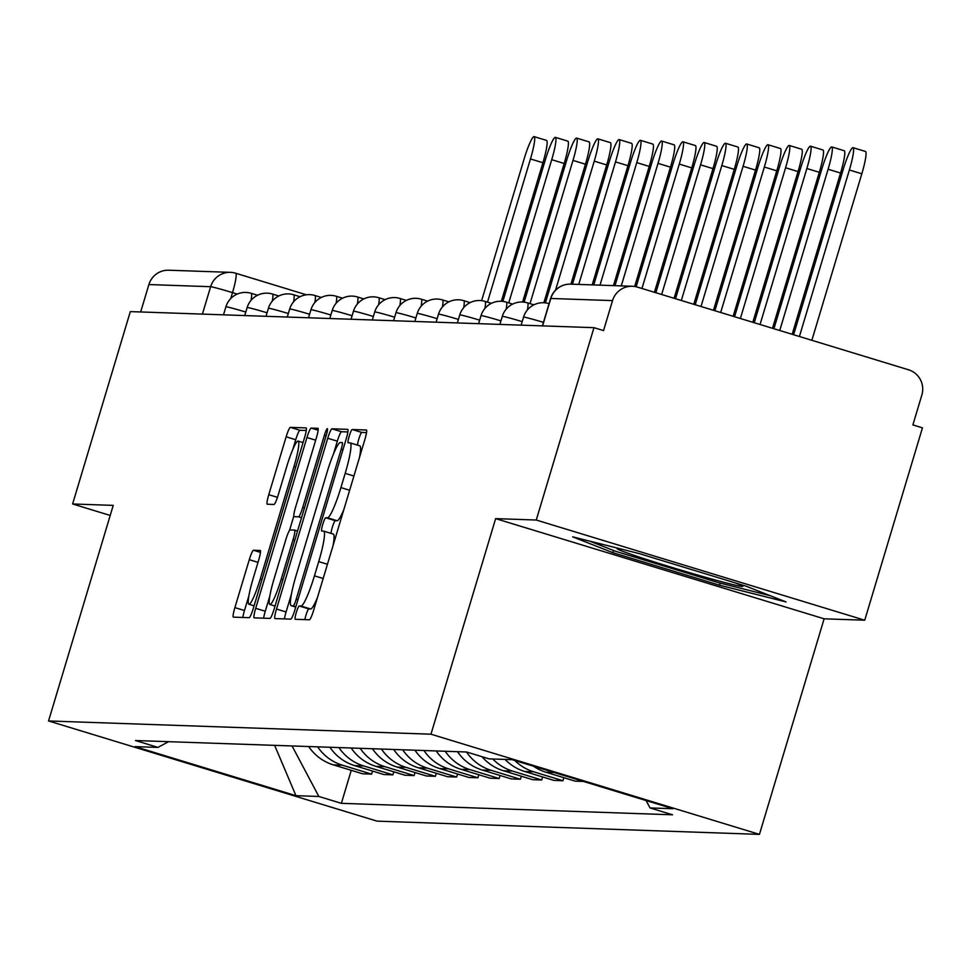 <?xml version="1.0" encoding="UTF-8"?>
<svg xmlns="http://www.w3.org/2000/svg" width="971" height="971" viewBox="0 0 971 971"><rect width="100%" height="100%" fill="white"/><g stroke="black" fill="none" stroke-linecap="round" stroke-linejoin="round"><path stroke-width="1.46" d="M296.276 612.604A6.943 0.91 -73 0 0 295.196 619.28A6.943 0.91 -73 0 0 295.22 619.28L309.433 619.777A9.916 1.299 -73 0 0 313.621 610.334L364.865 439.535A9.916 1.299 -73 0 0 366.419 430.007A9.916 1.299 -73 0 0 366.37 429.995L352.157 429.51A6.943 0.91 -73 0 0 349.232 436.113A6.943 0.91 -73 0 0 348.14 442.788A6.943 0.91 -73 0 0 348.176 442.788L350.009 442.849A31.715 4.139 -73 0 1 350.155 442.873A31.715 4.139 -73 0 1 345.19 473.363L340.918 487.6A31.715 4.139 -73 0 1 327.53 517.81L325.686 517.749A6.943 0.91 -73 0 0 322.76 524.364A6.943 0.91 -73 0 0 321.668 531.028A6.943 0.91 -73 0 0 321.704 531.04L323.537 531.101A31.715 4.139 -73 0 1 323.683 531.125A31.715 4.139 -73 0 1 318.706 561.614L314.446 575.839A31.715 4.139 -73 0 1 301.046 606.062L299.214 606.001A6.943 0.91 -73 0 0 296.276 612.604M317.481 597.493A31.715 4.139 -73 0 1 310.623 608.987L308.79 608.914A6.943 0.91 -73 0 0 305.865 615.529A6.943 0.91 -73 0 0 304.833 619.619M366.516 432.593L361.734 432.423A6.943 0.91 -73 0 0 358.809 439.038A6.943 0.91 -73 0 0 357.546 445.131M343.952 509.253A31.715 4.139 -73 0 1 337.107 520.735L335.262 520.674A6.943 0.91 -73 0 0 332.337 527.277A6.943 0.91 -73 0 0 331.075 533.37M253.455 550.241A9.916 1.299 -73 0 0 249.28 559.684L234.897 607.603A9.916 1.299 -73 0 0 233.343 617.131A9.916 1.299 -73 0 0 233.392 617.143L249.171 617.69A9.916 1.299 -73 0 0 253.358 608.247L304.603 437.448A9.916 1.299 -73 0 0 306.156 427.92A9.916 1.299 -73 0 0 306.108 427.908L290.329 427.361A9.916 1.299 -73 0 0 286.142 436.804L268.773 494.688A9.916 1.299 -73 0 0 267.219 504.216A9.916 1.299 -73 0 0 267.268 504.228L274.016 504.459A9.916 1.299 -73 0 0 278.204 495.016L286.821 466.311A26.52 3.459 -73 0 1 298.133 441.077A26.52 3.459 -73 0 1 293.97 466.565L260.24 579.007A26.52 3.459 -73 0 1 248.928 604.241A26.52 3.459 -73 0 1 253.079 578.752L258.711 560.012A9.916 1.299 -73 0 0 260.264 550.484A9.916 1.299 -73 0 0 260.216 550.484L253.455 550.241L260.446 552.378M495.635 518.623L824.124 618.806L864.736 620.214L536.259 520.031L495.635 518.623L430.966 734.197L48.55 720.955L113.231 505.381L72.607 503.973L130.32 311.606L593.973 327.664L603.549 330.577L612.531 300.609L550.8 298.473A20.197 0.704 -163.3 0 0 550.606 298.51A20.197 0.704 -163.3 0 0 550.751 298.655M536.259 520.031L593.973 327.664M276.504 609.048A9.916 1.299 -73 0 0 274.951 618.576A9.916 1.299 -73 0 0 274.987 618.576L290.778 619.122A9.916 1.299 -73 0 0 294.966 609.679L346.21 438.892A9.916 1.299 -73 0 0 347.764 429.364L331.924 428.806A9.916 1.299 -73 0 0 327.749 438.249L276.504 609.048L286.081 611.961A9.916 1.299 -73 0 0 284.43 618.903M317.93 428.332A9.916 1.299 -73 0 1 316.376 437.86L295.597 507.117A9.916 1.299 -73 0 0 294.043 516.645A9.916 1.299 -73 0 0 294.079 516.657L298.558 516.815A9.916 1.299 -73 0 0 302.746 507.372L324.387 435.251A6.943 0.91 -73 0 1 327.348 428.648A6.943 0.91 -73 0 1 326.256 435.324L274.162 608.963A9.916 1.299 -73 0 1 269.974 618.406L254.196 617.859A9.916 1.299 -73 0 1 254.147 617.847A9.916 1.299 -73 0 1 255.701 608.319L306.945 437.533A9.916 1.299 -73 0 1 311.121 428.09L317.881 428.32A9.916 1.299 -73 0 1 317.93 428.332L317.881 428.32M864.736 620.214L922.45 427.847L912.874 424.922L921.867 394.954A20.197 20.015 92 0 0 908.516 369.781L637.486 287.125A20.197 20.015 92 0 0 612.531 300.609M824.124 618.806L759.443 834.38L377.027 821.138L48.55 720.955M72.607 503.973L110.209 515.443M140.674 311.97L148.891 284.564A20.197 20.015 -88 0 1 168.748 270.217L230.479 272.353A20.197 20.015 92 0 0 210.634 286.7L148.891 284.564M533.455 766.192A46.45 46.025 92 0 0 546.018 772.248L575.22 781.157L583.437 781.437M563.872 777.686L562.962 780.733L533.747 771.824A46.45 46.025 -88 0 1 514.836 760.511M505.066 759.419A46.45 46.025 92 0 0 524.753 771.508L553.968 780.417L562.962 780.733M542.607 776.958L541.697 779.992L512.494 771.083A46.45 46.025 -88 0 1 492.807 758.994M482.004 756.688A46.45 46.025 92 0 0 503.488 770.768L532.703 779.677L541.697 779.992M521.354 776.217L520.432 779.252L491.229 770.343A46.45 46.025 -88 0 1 466.493 752.003M457.499 751.688A46.45 46.025 92 0 0 482.235 770.039L511.438 778.948L520.432 779.252M500.089 775.477L499.179 778.524L469.964 769.615A46.45 46.025 -88 0 1 445.228 751.263M436.234 750.947A46.45 46.025 92 0 0 460.97 769.299L490.185 778.208L499.179 778.524M478.824 774.749L477.914 777.783L448.711 768.874A46.45 46.025 -88 0 1 423.963 750.522M414.969 750.219A46.45 46.025 92 0 0 439.717 768.571L468.92 777.468L477.914 777.783M457.572 774.008L456.661 777.043L427.446 768.146A46.45 46.025 -88 0 1 402.71 749.794M393.716 749.478A46.45 46.025 92 0 0 418.452 767.83L447.655 776.739L456.661 777.043M436.307 773.28L435.396 776.315L406.181 767.406A46.45 46.025 -88 0 1 381.445 749.054M372.451 748.738A46.45 46.025 92 0 0 397.188 767.09L426.403 775.999L435.396 776.315M415.042 772.54L414.132 775.574L384.929 766.665A46.45 46.025 -88 0 1 360.192 748.313M351.186 748.01A46.45 46.025 92 0 0 375.935 766.362L405.138 775.271L414.132 775.574M393.789 771.799L392.879 774.846L363.664 765.937A46.45 46.025 -88 0 1 338.928 747.585M329.934 747.269A46.45 46.025 92 0 0 354.67 765.621L383.885 774.53L392.879 774.846M372.524 771.071L371.614 774.105L342.399 765.197A46.45 46.025 -88 0 1 317.663 746.845M308.669 746.541A46.45 46.025 92 0 0 333.405 764.881L362.62 773.79L371.614 774.105M292.065 745.959L318.852 796.475L295.961 795.674L135.078 746.614L157.97 747.403L135.467 740.533L466.638 752.003L489.141 758.873L512.033 759.662L672.927 808.734L650.024 807.933L646.116 800.553M318.852 796.475L341.367 803.333L672.539 814.803L650.024 807.933M430.966 734.197L759.443 834.38M719.572 585.21L786.085 601.935L745.874 586.12L639.161 553.579L572.659 536.842L612.859 552.669L719.572 585.21L720.203 583.11M351.259 770.331L341.367 803.333M157.97 747.403L168.541 741.686M274.635 745.352L295.961 795.674M613.526 550.472L612.859 552.669M333.004 545.738A31.715 4.139 -73 0 0 333.259 534.05A31.715 4.139 -73 0 0 333.114 534.026L323.816 531.186M359.476 457.499A31.715 4.139 -73 0 0 359.731 445.798A31.715 4.139 -73 0 0 359.598 445.774L350.288 442.934M347.861 431.949L341.501 431.731A9.916 1.299 -73 0 0 337.325 441.174L333.466 454.003M291.47 593.997L286.081 611.961M293.291 605.795A6.943 0.91 -73 0 0 296.216 599.18L341.197 449.257A6.943 0.91 -73 0 0 342.29 442.594A6.943 0.91 -73 0 0 342.253 442.582L340.311 442.521A31.715 4.139 -73 0 0 326.924 472.731L296.179 575.208A31.715 4.139 -73 0 0 291.203 605.698A31.715 4.139 -73 0 0 291.349 605.722L295.888 606.584M269.853 595.976L265.277 611.245A9.916 1.299 -73 0 0 263.627 618.187M289.528 530.409L293.8 516.159M274.028 578.995A26.52 3.459 -73 0 0 269.865 604.484A26.52 3.459 -73 0 0 281.189 579.25L293.072 539.633A9.916 1.299 -73 0 0 294.626 530.105A9.916 1.299 -73 0 0 294.577 530.093L290.098 529.948A9.916 1.299 -73 0 0 285.911 539.378L274.028 578.995M306.253 430.505L299.905 430.287A9.916 1.299 -73 0 0 295.718 439.729L292.817 449.391M248.916 595.733L244.474 610.528A9.916 1.299 -73 0 0 242.823 617.471M853.011 147.665L865.464 151.452A23.231 3.034 107 0 1 861.823 173.785L849.37 169.986A23.231 3.034 -73 0 0 853.011 147.665A23.231 3.034 -73 0 0 843.107 169.767L793.61 334.74M861.823 173.785L811.865 340.299M849.37 169.986L799.412 336.512M620.408 548.858A65.64 2.27 -163.3 0 0 617.228 548.506A65.64 2.27 -163.3 0 0 703.405 576.689A65.64 2.27 -163.3 0 0 742.754 586.156A65.64 2.27 -163.3 0 0 734.926 582.782M770.185 595.684L718.904 582.782L615.505 551.249L589.955 541.199M831.746 146.924L844.2 150.723A23.231 3.034 107 0 1 840.558 173.044L828.105 169.245A23.231 3.034 -73 0 0 831.746 146.924A23.231 3.034 -73 0 0 821.842 169.027L773.923 328.732M840.558 173.044L792.178 334.303M828.105 169.245L779.737 330.504M810.494 146.184L822.947 149.983A23.231 3.034 107 0 1 819.306 172.304L806.852 168.517A23.231 3.034 -73 0 0 810.494 146.184A23.231 3.034 -73 0 0 800.577 168.299L754.249 322.736M819.306 172.304L772.503 328.295M806.852 168.517L760.05 324.508M789.229 145.456L801.682 149.243A23.231 3.034 107 0 1 798.041 171.576L785.588 167.777A23.231 3.034 -73 0 0 789.229 145.456A23.231 3.034 -73 0 0 779.325 167.558L734.562 316.728M798.041 171.576L752.816 322.299M785.588 167.777L740.375 318.5M767.976 144.715L780.417 148.514A23.231 3.034 107 0 1 776.776 170.835L764.335 167.036A23.231 3.034 -73 0 0 767.976 144.715A23.231 3.034 -73 0 0 758.06 166.818L714.887 310.732M776.776 170.835L733.141 316.291M764.335 167.036L720.688 312.492M746.711 143.975L759.164 147.774A23.231 3.034 107 0 1 755.523 170.095L743.07 166.308A23.231 3.034 -73 0 0 746.711 143.975A23.231 3.034 -73 0 0 736.795 166.09L695.212 304.724M755.523 170.095L713.454 310.295M743.07 166.308L701.013 306.496M725.446 143.247L737.899 147.034A23.231 3.034 107 0 1 734.258 169.367L721.805 165.568A23.231 3.034 -73 0 0 725.446 143.247A23.231 3.034 -73 0 0 715.542 165.349L675.525 298.728M734.258 169.367L693.78 304.287M721.805 165.568L681.326 300.488M704.193 142.506L716.634 146.305A23.231 3.034 107 0 1 712.993 168.626L700.552 164.827A23.231 3.034 -73 0 0 704.193 142.506A23.231 3.034 -73 0 0 694.277 164.609L655.85 292.72M712.993 168.626L674.092 298.291M700.552 164.827L661.652 294.492M682.929 141.766L695.382 145.565A23.231 3.034 107 0 1 691.74 167.898L679.287 164.099A23.231 3.034 -73 0 0 682.929 141.766A23.231 3.034 -73 0 0 673.024 163.881L636.151 286.761M691.74 167.898L654.418 292.283M679.287 164.099L641.965 288.484M661.664 141.038L674.117 144.837A23.231 3.034 107 0 1 670.476 167.158L658.022 163.359A23.231 3.034 -73 0 0 661.664 141.038A23.231 3.034 -73 0 0 651.759 163.14L614.995 285.668M670.476 167.158L634.682 286.481M658.022 163.359L621.27 285.887M640.411 140.297L652.864 144.096A23.231 3.034 107 0 1 649.223 166.417L636.77 162.618A23.231 3.034 -73 0 0 640.411 140.297A23.231 3.034 -73 0 0 630.495 162.412L593.742 284.928M649.223 166.417L613.454 285.62M636.77 162.618L600.005 285.146M619.146 139.557L631.599 143.356A23.231 3.034 107 0 1 627.958 165.689L615.505 161.89A23.231 3.034 -73 0 0 619.146 139.557A23.231 3.034 -73 0 0 609.242 161.672L572.477 284.2M627.958 165.689L592.201 284.879M615.505 161.89L578.752 284.418M597.893 138.829L610.334 142.628A23.231 3.034 107 0 1 606.693 164.949L594.252 161.15A23.231 3.034 -73 0 0 597.893 138.829A23.231 3.034 -73 0 0 587.977 160.931L545.399 302.879M606.693 164.949L570.936 284.139M594.252 161.15L555.533 290.171M576.628 138.088L589.081 141.887A23.231 3.034 107 0 1 585.44 164.208L572.987 160.409A23.231 3.034 -73 0 0 576.628 138.088A23.231 3.034 -73 0 0 566.712 160.203L524.134 302.139M585.44 164.208L543.869 302.746M572.987 160.409L530.02 303.62M555.363 137.348L567.817 141.147A23.231 3.034 107 0 1 564.175 163.48L551.722 159.681A23.231 3.034 -73 0 0 555.363 137.348A23.231 3.034 -73 0 0 545.459 159.462L502.869 301.398M564.175 163.48L522.616 302.005M551.722 159.681L508.755 302.891M534.111 136.62L546.552 140.419A23.231 3.034 107 0 1 542.91 162.74L530.469 158.941A23.231 3.034 -73 0 0 534.111 136.62A23.231 3.034 -73 0 0 524.194 158.722L481.616 300.67M542.91 162.74L501.352 301.265M530.469 158.941L487.503 302.151M237.227 294.067L232.506 292.635A20.197 0.704 -163.3 0 0 210.634 286.7L202.405 314.106M230.734 298.558L232.506 292.635A20.197 2.634 107 0 0 235.674 273.227A20.197 20.197 0 0 0 230.479 272.353A20.197 20.015 92 0 1 235.589 273.203A20.197 2.634 107 0 1 235.674 273.227L306.399 294.796M235.759 273.264L306.375 294.796M354.67 765.621L363.664 765.937M375.935 766.362L384.929 766.665M397.188 767.09L406.181 767.406M418.452 767.83L427.446 768.146M439.717 768.571L448.711 768.874M460.97 769.299L469.964 769.615M482.235 770.039L491.229 770.343M503.488 770.768L512.494 771.083M524.753 771.508L533.747 771.824M546.018 772.248L554.235 772.528M333.405 764.881L342.399 765.197M543.457 322.36A20.197 0.704 -163.3 0 0 523.551 317.116L521.136 325.139M522.192 321.619A20.197 0.704 -163.3 0 0 502.286 316.376L499.871 324.399M500.927 320.879A20.197 0.704 -163.3 0 0 481.021 315.636L478.618 323.671M479.674 320.151A20.197 0.704 -163.3 0 0 459.769 314.907L457.353 322.93M458.409 319.41A20.197 0.704 -163.3 0 0 438.504 314.167L436.1 322.19M437.156 318.67A20.197 0.704 -163.3 0 0 417.239 313.427L414.835 321.462M415.891 317.942A20.197 0.704 -163.3 0 0 395.986 312.698L393.571 320.721M394.627 317.201A20.197 0.704 -163.3 0 0 374.721 311.958L372.318 319.981M373.374 316.461A20.197 0.704 -163.3 0 0 353.456 311.218L351.053 319.253M352.109 315.733A20.197 0.704 -163.3 0 0 332.203 310.489L329.788 318.512M330.844 314.992A20.197 0.704 -163.3 0 0 310.938 309.749L308.535 317.772M309.591 314.252A20.197 0.704 -163.3 0 0 289.686 309.009L287.27 317.044M288.326 313.524A20.197 0.704 -163.3 0 0 268.421 308.28L266.005 316.303M267.061 312.783A20.197 0.704 -163.3 0 0 247.156 307.54L244.753 315.575M245.809 312.055A20.197 0.704 -163.3 0 0 225.903 306.812L223.488 314.835M527.435 302.843A20.197 2.634 107 0 1 527.52 302.867A20.197 2.634 107 0 1 527.423 309.919M506.17 302.115A20.197 2.634 107 0 1 506.267 302.127A20.197 2.634 107 0 1 506.17 309.191M484.905 301.374A20.197 2.634 107 0 1 485.002 301.386A20.197 2.634 107 0 1 484.905 308.45M463.653 300.634A20.197 2.634 107 0 1 463.737 300.658A20.197 2.634 107 0 1 463.653 307.71M442.388 299.905A20.197 2.634 107 0 1 442.485 299.918A20.197 2.634 107 0 1 442.388 306.982M421.123 299.165A20.197 2.634 107 0 1 421.22 299.177A20.197 2.634 107 0 1 421.123 306.241M399.87 298.425A20.197 2.634 107 0 1 399.955 298.449A20.197 2.634 107 0 1 399.87 305.501M378.605 297.696A20.197 2.634 107 0 1 378.702 297.709A20.197 2.634 107 0 1 378.605 304.773M357.352 296.956A20.197 2.634 107 0 1 357.437 296.968A20.197 2.634 107 0 1 357.34 304.032M336.087 296.216A20.197 2.634 107 0 1 336.172 296.24A20.197 2.634 107 0 1 336.087 303.292M314.822 295.487A20.197 2.634 107 0 1 314.92 295.5A20.197 2.634 107 0 1 314.822 302.564M293.57 294.747A20.197 2.634 107 0 1 293.655 294.759A20.197 2.634 107 0 1 293.57 301.823M272.305 294.007A20.197 2.634 107 0 1 272.402 294.031A20.197 2.634 107 0 1 272.305 301.083M251.04 293.278A20.197 2.634 107 0 1 251.137 293.291A20.197 2.634 107 0 1 251.04 300.355M542.571 325.88L550.8 298.473A20.197 20.015 92 0 1 570.645 284.139A20.197 20.197 0 0 0 550.606 298.51L542.401 325.88M310.623 608.987L301.046 606.062M323.173 578.51L314.446 575.839M327.445 564.272L318.706 561.614M335.262 520.674L325.686 517.749M337.107 520.735L327.53 517.81M349.645 490.258L340.918 487.6M353.917 476.033L345.19 473.363M361.734 432.423L352.157 429.51M308.79 608.914L299.214 606.001M337.325 441.174L327.749 438.249M341.501 431.731L331.924 428.806M297.951 599.714L296.216 599.18M342.933 449.791L341.197 449.257M291.203 605.698L295.742 607.081L291.349 605.722M265.277 611.245L255.701 608.319M315.672 440.191L306.945 437.533M318.124 430.214L311.121 428.09M301.532 517.713L298.558 516.815M304.481 507.894L302.746 507.372M326.122 435.785L324.387 435.251M282.913 579.772L281.189 579.25M294.808 540.155L293.072 539.633M297.551 531.003L294.662 530.117L297.551 530.991M261.976 579.529L260.24 579.007M295.706 467.087L293.97 466.565M277.463 497.334L268.773 494.688M295.718 439.729L286.142 436.804M299.905 430.287L290.329 427.361M244.474 610.528L234.897 607.603M258.007 562.355L249.28 559.684M549.052 303.68L548.785 303.595A20.197 20.197 0 0 0 523.551 317.116M533.929 304.821L527.52 302.867A20.197 20.197 0 0 0 502.286 316.376M512.664 304.081L506.267 302.127A20.197 20.197 0 0 0 481.021 315.636M491.411 303.34L485.002 301.386A20.197 20.197 0 0 0 459.769 314.907M470.146 302.612L463.737 300.658A20.197 20.197 0 0 0 438.504 314.167M448.893 301.872L442.485 299.918A20.197 20.197 0 0 0 417.239 313.427M427.628 301.131L421.22 299.177A20.197 20.197 0 0 0 395.986 312.698M406.364 300.403L399.955 298.449A20.197 20.197 0 0 0 374.721 311.958M385.111 299.663L378.702 297.709A20.197 20.197 0 0 0 353.456 311.218M363.846 298.922L357.437 296.968A20.197 20.197 0 0 0 332.203 310.489M342.581 298.194L336.172 296.24A20.197 20.197 0 0 0 310.938 309.749M321.328 297.454L314.92 295.5A20.197 20.197 0 0 0 289.686 309.009M300.063 296.713L293.655 294.759A20.197 20.197 0 0 0 268.421 308.28M278.798 295.985L272.402 294.031A20.197 20.197 0 0 0 247.156 307.54M257.546 295.245L251.137 293.291A20.197 20.197 0 0 0 225.903 306.812M570.645 284.139L632.388 286.275M333.259 534.05L323.683 531.125M359.731 445.798L350.155 442.873M275.036 606.062L269.865 604.484M254.086 605.819L248.928 604.241M303.061 442.582L298.133 441.077"/></g></svg>
